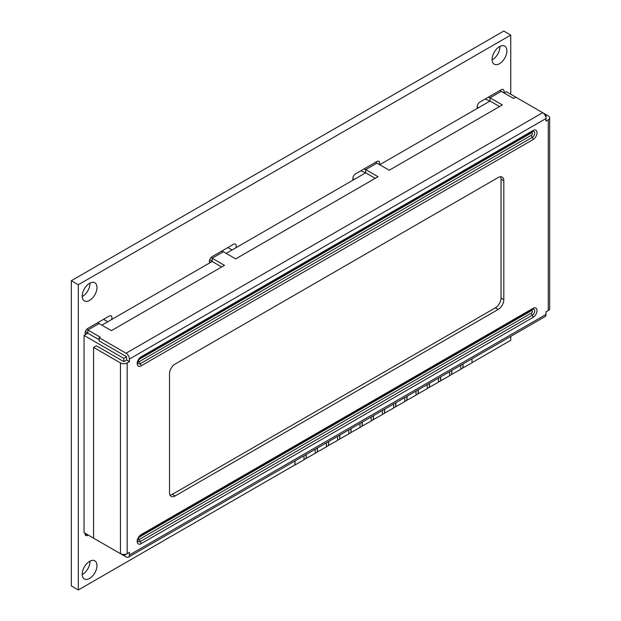 <?xml version="1.0" encoding="UTF-8"?>
<svg xmlns="http://www.w3.org/2000/svg" width="621" height="621" viewBox="0 0 621 621"><rect width="100%" height="100%" fill="white"/><g stroke="black" fill="none" stroke-linecap="round" stroke-linejoin="round"><path stroke-width="0.93" d="M510.757 94.26L510.757 35.094L503.755 31.05L71.337 280.708L71.337 585.906L78.331 589.95L294.936 464.896L294.936 461.007M89.975 561.128A10.456 6.039 -60 0 1 89.983 561.563A10.456 6.039 -60 0 1 82.205 574.572M89.975 283.083A10.456 6.039 -60 0 1 89.983 283.518A10.456 6.039 -60 0 1 82.205 296.527M499.882 46.428A10.456 6.039 -60 0 1 499.889 46.862A10.456 6.039 -60 0 1 492.119 59.872M510.757 35.094L78.331 284.744L78.331 589.95M472.007 362.664L510.757 340.292L510.757 336.403M460.805 369.13L462.932 367.904L462.932 364.015M449.604 375.596L451.731 374.37L451.731 370.481M438.403 382.062L440.53 380.836L440.53 376.947M427.201 388.529L429.336 387.302L429.336 383.413M416.008 394.995L418.135 393.768L418.135 389.879M404.807 401.461L406.934 400.235L406.934 396.345M393.605 407.927L395.732 406.701L395.732 402.812M382.404 414.393L384.531 413.167L384.531 409.278M371.203 420.859L373.337 419.633L373.337 415.744M360.009 427.326L362.136 426.099L362.136 422.21M348.808 433.792L350.935 432.565L350.935 428.676M337.607 440.258L339.734 439.031L339.734 435.142M326.405 446.724L328.532 445.498L328.532 441.609M315.212 453.19L317.339 451.964L317.339 448.075M304.011 459.656L306.137 458.43L306.137 454.541M82.197 574.138A10.456 6.039 -60 0 1 86.761 563.62A10.456 6.039 -60 0 1 94.819 560.817A10.456 6.039 -60 0 1 96.985 565.607A10.456 6.039 -60 0 1 92.42 576.125A10.456 6.039 -60 0 1 84.363 578.927A10.456 6.039 -60 0 1 82.197 574.138M82.197 296.093A10.456 6.039 -60 0 1 86.761 285.575A10.456 6.039 -60 0 1 94.819 282.772A10.456 6.039 -60 0 1 96.985 287.562A10.456 6.039 -60 0 1 92.42 298.08A10.456 6.039 -60 0 1 84.363 300.882A10.456 6.039 -60 0 1 82.197 296.093M492.104 59.437A10.456 6.039 -60 0 1 496.668 48.919A10.456 6.039 -60 0 1 504.726 46.117A10.456 6.039 -60 0 1 506.891 50.899A10.456 6.039 -60 0 1 502.327 61.425A10.456 6.039 -60 0 1 494.269 64.219A10.456 6.039 -60 0 1 492.104 59.437M99.166 541.388L126.047 556.905A4.751 2.74 -120 0 0 128.423 557.146A4.751 2.74 -120 0 0 129.409 554.964L546.03 314.428L546.03 311.843L548.273 310.547L548.273 119.799L546.03 121.087L546.03 118.502L129.409 359.039A4.751 2.74 -120 0 0 126.047 353.225L99.166 337.708L100.175 337.125L87.856 330.007L99.057 323.541L111.376 330.659L224.492 265.346L212.172 258.235L223.374 251.769L235.693 258.879L378.042 176.698L365.722 169.587L376.916 163.121L389.235 170.232L502.358 104.926L490.039 97.815L501.232 91.349L513.551 98.46L515.795 97.163L506.278 91.667L504.035 92.964M503.786 92.824A3.959 2.29 120 0 0 503.212 89.533A3.959 2.29 120 0 0 501.232 89.727L479.955 102.015A3.959 2.29 120 0 0 477.533 108.264L379.718 164.736M379.47 164.596A3.959 2.29 120 0 0 378.895 161.305A3.959 2.29 120 0 0 376.916 161.507L355.639 173.787A3.959 2.29 120 0 0 353.217 180.036L226.168 253.384M221.689 266.968L212.172 261.472L209.743 262.869A3.959 2.29 -60 0 1 212.172 256.62L233.449 244.332A3.959 2.29 -60 0 1 235.429 244.138A3.959 2.29 -60 0 1 235.871 247.787M209.743 262.869L101.852 325.163M99.166 339.772L87.856 333.244L85.426 334.641A3.959 2.29 -60 0 1 87.856 328.393L109.133 316.105A3.959 2.29 -60 0 1 111.112 315.91A3.959 2.29 -60 0 1 111.555 319.559M85.426 334.641L84.045 335.441L84.045 532.663L123.804 555.616L126.606 553.948M88.244 535.085L87.856 535.31A3.959 2.29 -60 0 1 85.877 535.504A3.959 2.29 -60 0 1 85.077 533.253M542.692 112.696L546.03 114.621L545.052 115.196M499.556 106.54L490.039 101.044L477.533 108.264M84.045 335.441L123.804 358.395L126.606 356.78L99.166 340.937L99.166 337.708M375.239 178.312L365.722 172.817L353.217 180.036M501.232 91.349L499.944 90.472M485.071 99.065L490.039 101.044L490.039 97.815L488.168 97.272M515.795 97.163L542.676 112.688A4.751 2.74 60 0 1 546.03 118.502M223.374 251.769L221.674 251.132M209.797 259.516L212.172 261.472L212.172 258.235L211.241 257.335M123.804 358.395L123.804 361.632L96.364 345.788L93.569 347.403L93.569 538.159L120.443 553.676A4.751 2.74 180 0 0 127.165 553.676L129.409 552.38L129.409 554.964M123.804 554.475L123.804 555.616M93.569 347.403L120.443 362.92A4.751 2.74 0 0 0 127.165 362.92L127.165 553.676M123.804 361.632L126.606 360.009L129.409 361.632L127.165 362.92M548.273 119.799A4.751 2.74 0 0 0 549.663 117.858A4.751 2.74 0 0 0 548.273 115.917L546.03 114.621L545.991 117.881M126.606 356.78L126.606 360.009M546.03 314.428A4.751 2.74 60 0 1 545.052 316.601L128.423 557.146M129.409 359.039L129.409 361.632M498.221 177.505L175.106 364.053A7.918 4.572 120 0 0 169.51 373.757L169.51 492.732A7.918 4.572 120 0 0 171.148 496.358A7.918 4.572 120 0 0 175.106 495.962L498.221 309.421A7.918 4.572 120 0 0 503.817 299.718L503.817 180.742A7.918 4.572 120 0 0 502.179 177.117A7.918 4.572 120 0 0 498.221 177.505M363.852 169.052L365.722 169.587L365.722 172.817L360.754 170.837M376.916 163.121L375.627 162.244M86.924 329.114L87.856 330.007L87.856 333.244L85.481 331.288M99.057 323.541L97.357 322.904M549.663 117.858L549.663 308.614A4.751 2.74 180 0 1 548.273 310.547M170.007 495.108A7.918 4.572 120 0 0 172.312 494.347L495.418 307.799A7.918 4.572 120 0 0 501.023 298.103L501.023 179.127A7.918 4.572 120 0 0 500.526 176.752M295.045 460.945L295.045 464.958L304.011 459.788L304.011 455.767M306.137 458.43L315.212 453.322L315.212 449.301M317.339 451.964L326.405 446.856L326.405 442.835M328.532 445.498L337.607 440.39L337.607 436.369M339.734 439.031L348.808 433.924L348.808 429.903M350.935 432.565L360.009 427.458L360.009 423.437M362.136 426.099L371.203 420.991L371.203 416.97M373.337 419.633L382.404 414.525L382.404 410.504M384.531 413.167L393.605 408.059L393.605 404.038M395.732 406.701L404.807 401.593L404.807 397.572M406.934 400.235L416.008 395.127L416.008 391.106M418.135 393.768L427.201 388.661L427.201 384.64M429.336 387.302L438.403 382.194L438.403 378.173M440.53 380.836L449.604 375.728L449.604 371.707M451.731 374.37L460.805 369.262L460.805 365.241M462.932 367.904L472.007 362.796L472.007 358.775M71.337 280.708L78.331 284.744M306.246 454.479L306.246 458.492M317.447 448.013L317.447 452.026M328.649 441.547L328.649 445.56M339.85 435.08L339.85 439.094M351.044 428.614L351.044 432.627M362.245 422.148L362.245 426.161M373.446 415.682L373.446 419.695M384.647 409.216L384.647 413.229M395.849 402.75L395.849 406.763M407.042 396.283L407.042 400.297M418.243 389.817L418.243 393.83M429.445 383.351L429.445 387.364M440.646 376.885L440.646 380.898M451.847 370.419L451.847 374.432M463.041 363.953L463.041 367.966M542.676 112.688L126.047 353.225M120.443 362.92L120.443 553.676M533.097 308.319A5.542 3.198 -60 0 1 537.018 310.585A5.542 3.198 -60 0 1 533.097 317.37L141.107 543.685A5.542 3.198 -60 0 1 137.187 541.419A5.542 3.198 -60 0 1 141.107 534.634L533.097 308.319A2.375 1.374 60 0 1 532.608 309.405L533.136 309.196A3.485 2.01 -60 0 1 534.681 311.478A3.485 2.01 -60 0 1 532.259 315.204L140.268 541.52A3.485 2.01 -60 0 1 137.963 541.015C137.753 539.338 138.638 537.576 140.618 535.721L532.608 309.405M533.097 130.495A5.542 3.198 -60 0 1 537.018 132.762A5.542 3.198 -60 0 1 533.097 139.554L141.107 365.862A5.542 3.198 -60 0 1 137.187 363.603A5.542 3.198 -60 0 1 141.107 356.811L533.097 130.495A2.375 1.374 60 0 1 532.608 131.59L533.136 131.373A3.485 2.01 -60 0 1 534.681 133.655A3.485 2.01 -60 0 1 532.259 137.388L140.268 363.696A3.485 2.01 -60 0 1 137.963 363.2C137.753 361.523 138.638 359.753 140.618 357.898L532.608 131.59M87.856 535.31L85.054 533.695M478.558 107.674L477.153 106.866M354.242 179.446L352.837 178.638M107.736 321.763L103.536 319.341M86.451 334.051L85.054 333.244M232.052 249.991L227.853 247.569M210.767 262.279L209.37 261.472M503.817 180.742L501.023 179.127M503.817 299.718L501.023 298.103M498.221 309.421L495.418 307.799M175.106 495.962L172.312 494.347M533.097 317.37A2.375 1.374 -120 0 0 532.259 315.204A2.375 1.374 -120 0 1 531.421 313.038L139.43 539.354A1.428 0.823 -60 0 1 138.421 538.772A1.428 0.823 -60 0 1 139.43 537.025L531.421 310.71A1.428 0.823 -60 0 1 532.43 311.292A1.428 0.823 -60 0 1 531.421 313.038M531.421 310.71A2.375 1.374 60 0 1 531.56 310.011M531.421 132.886A1.428 0.823 -60 0 1 532.43 133.476A1.428 0.823 -60 0 1 531.421 135.223L139.43 361.538A1.428 0.823 -60 0 1 138.421 360.948A1.428 0.823 -60 0 1 139.43 359.202L531.421 132.886A2.375 1.374 60 0 1 531.56 132.188M139.43 539.354A2.375 1.374 -120 0 0 140.268 541.52A2.375 1.374 -120 0 1 141.107 543.685M141.107 534.634A2.375 1.374 60 0 1 140.618 535.721M531.421 135.223A2.375 1.374 -120 0 0 532.259 137.388A2.375 1.374 -120 0 1 533.097 139.554M139.43 361.538A2.375 1.374 -120 0 0 140.268 363.696A2.375 1.374 -120 0 1 141.107 365.862M141.107 356.811A2.375 1.374 60 0 1 140.618 357.898"/></g></svg>
